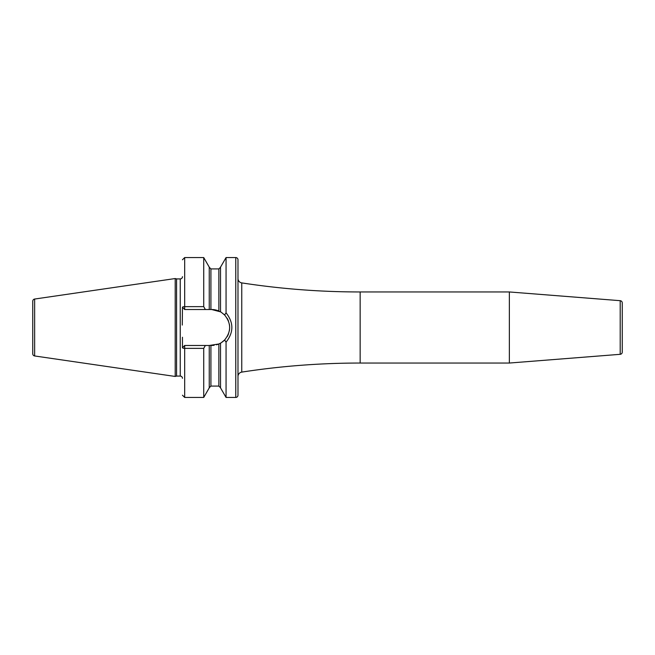 <?xml version="1.0" encoding="UTF-8"?>
<svg xmlns="http://www.w3.org/2000/svg" width="655" height="655" viewBox="0 0 655 655"><rect width="100%" height="100%" fill="white"/><g stroke="black" fill="none" stroke-linecap="round" stroke-linejoin="round"><path stroke-width="0.98" d="M32.75 301.243L32.75 353.757A2.219 2.219 0 0 0 34.649 355.96L175.204 376.453L175.204 278.547L34.649 299.04A2.219 2.219 0 0 0 32.75 301.243M182.458 276.688A2.219 2.219 0 0 1 180.24 278.915L176.572 278.915L176.572 376.085L175.204 376.453M176.572 278.915L175.204 278.547M182.458 378.312A2.219 2.219 0 0 0 180.24 376.085L176.572 376.085M182.27 325.077L182.458 307.301A2.219 0.663 0 0 1 184.677 306.638L203.721 306.638L205.367 309.52L209.248 309.52L209.248 267.142L203.721 257.562L203.721 306.638M203.721 348.362L203.721 397.438L209.248 387.858L209.248 345.48L205.367 345.48L203.721 348.362L184.677 348.362A2.219 0.663 180 0 1 182.458 347.699L182.458 337.251M235.767 257.562L235.767 397.438A2.219 2.219 0 0 0 237.986 395.219L237.986 259.781A2.219 2.219 0 0 0 235.767 257.562L226.057 257.562L226.057 312.844L224.591 314.99L221.398 312.378M235.767 397.438L226.057 397.438L226.057 342.156L224.591 340.01L223.969 340.616M226.057 257.562L220.522 267.142L220.522 311.846L211.68 309.52L209.248 309.52M209.248 345.48L218.86 343.981L216.518 344.817M214.111 345.316L211.68 345.48M223.134 341.361L222.274 342.025M221.398 342.622L224.591 340.01C231.305 331.667 231.305 323.333 224.591 314.99M226.057 397.438L220.522 387.858L220.522 343.154L218.86 343.981A17.98 17.98 0 0 0 219.286 343.793M220.317 343.269A17.98 17.98 0 0 0 221.562 342.516M223.609 340.952A17.98 17.98 0 0 0 225.271 339.265M227.17 336.629A17.98 17.98 0 0 0 228.546 333.714M229.389 330.611A17.98 17.98 0 0 0 229.356 324.233M228.497 321.138A17.98 17.98 0 0 0 227.089 318.232M225.173 315.612A17.98 17.98 0 0 0 223.609 314.056M221.562 312.484A17.98 17.98 0 0 0 220.317 311.731M219.286 311.207A17.98 17.98 0 0 0 211.68 309.52M205.367 345.48L184.677 345.48L182.458 347.699M182.458 307.301L184.677 309.52L205.367 309.52M226.057 312.844C233.778 322.612 233.778 332.388 226.057 342.156M237.986 376.502A4.446 4.446 0 0 1 241.752 372.106A777.411 777.411 0 0 1 360.152 363.042L509.361 363.042L509.361 291.958L360.152 291.958A777.411 777.411 0 0 1 241.752 282.894L241.752 372.106M237.986 278.498A4.446 4.446 0 0 0 241.752 282.894M509.361 363.042L620.203 354.314L620.203 300.686L509.361 291.958M620.203 354.314A2.219 2.219 180 0 0 622.25 352.103L622.25 302.897A2.219 2.219 0 0 0 620.203 300.686M622.25 316.398L622.25 338.602L622.25 316.398M34.649 299.04L34.649 355.96M180.24 278.915L180.24 376.085M203.721 397.438L184.677 397.438L184.677 345.48M184.677 309.52L184.677 257.562L203.721 257.562M210.918 309.52L210.918 268.918L209.248 267.248M209.248 387.752L210.918 386.082L210.918 345.48M218.86 311.019L218.86 268.918L220.522 267.248M210.918 386.082L218.86 386.082L218.86 343.981M360.152 291.958L360.152 363.042M210.918 268.918L218.86 268.918M218.86 386.082L220.522 387.752M184.677 257.562L182.458 259.781M184.677 397.438L182.458 395.219"/></g></svg>
